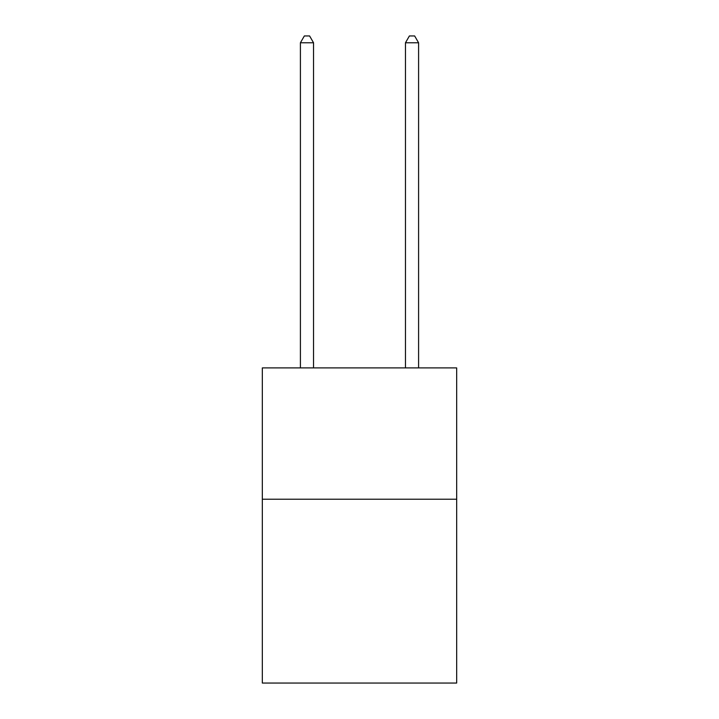 <?xml version="1.0" encoding="UTF-8"?>
<svg xmlns="http://www.w3.org/2000/svg" width="719" height="719" viewBox="0 0 719 719"><rect width="100%" height="100%" fill="white"/><g stroke="black" fill="none" stroke-linecap="round" stroke-linejoin="round"><path stroke-width="1.08" d="M456.673 499.211L456.673 683.05L262.327 683.05L262.327 367.903L456.673 367.903L456.673 499.211L262.327 499.211M313.538 367.903L313.538 42.781L300.407 42.781L300.407 367.903M300.407 42.781L304.353 35.95L309.601 35.95L313.538 42.781M418.593 367.903L418.593 42.781L405.462 42.781L405.462 367.903M405.462 42.781L409.399 35.95L414.647 35.95L418.593 42.781"/></g></svg>
